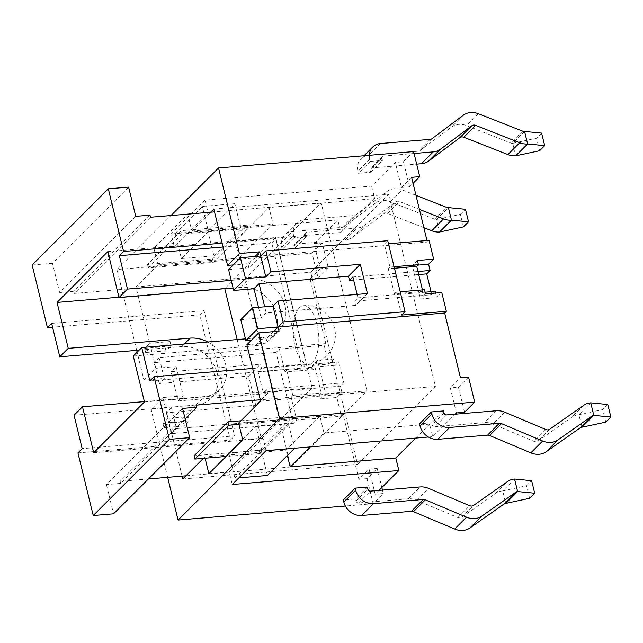 <?xml version="1.0" encoding="UTF-8"?>
<svg xmlns="http://www.w3.org/2000/svg" width="643" height="643" viewBox="0 0 643 643"><rect width="100%" height="100%" fill="white"/><g stroke="black" fill="none" stroke-linecap="round" stroke-linejoin="round"><path stroke-width="0.48" stroke-dasharray="3.21 2.41" d="M242.596 439.338L255.882 426.044L259.643 441.492L232.565 468.578L234.912 478.183L238.874 477.853M228.916 453.612L232.565 468.578L229.181 471.962L232.236 484.492M205.101 458.218L204.796 456.964L259.659 452.367L259.965 453.62L293.811 419.758L293.505 418.513L319.925 416.294L323.992 432.996L310.047 446.949M240.964 420.787L292.999 416.423L259.145 450.277L194.122 455.734M259.145 450.277L259.659 452.367L286.071 450.148L319.925 416.294M191.815 231.038L246.679 226.432L246.373 225.179L191.51 229.784L191.815 231.038L210.647 212.198M149.706 343.266L170.033 341.562L164.954 346.641L144.635 348.345L149.706 343.266L135.97 286.899L157.969 264.892L153.894 248.19L187.748 214.336L191.51 229.784L181.35 230.636L147.504 264.49L212.528 259.033L246.373 225.179M182.162 233.972L148.316 267.834L213.339 262.376L247.193 228.522L182.162 233.972L181.35 230.636M247.193 228.522L246.679 226.432L273.098 224.214L239.252 258.076L235.177 241.374L269.023 207.512L273.098 224.214M265.953 450.767L261.99 451.097L259.643 441.492L263.035 438.108L266.081 450.639M255.882 426.044L288.394 423.319L294.47 448.251M288.394 423.319L261.315 450.405L228.804 453.13M261.315 450.405L267.424 475.458M234.912 478.183L261.99 451.097M292.999 416.423L293.505 418.513L238.641 423.11M259.965 453.62L226.071 456.458M238.947 424.364L293.811 419.758M234.856 203.686L202.336 206.411L175.258 233.497L207.777 230.765L234.856 203.686L240.956 228.739L208.445 231.464L202.336 206.411M208.445 231.464L181.366 258.55L177.605 243.102L208.067 212.624L187.748 214.336M181.366 258.55L213.878 255.818L207.777 230.765M175.258 233.497L177.605 243.102L174.221 246.486L171.167 233.956L337.792 219.978L314.097 243.681L320.206 268.734L310.055 278.893L325.832 343.611L324.136 345.307L328.718 364.099L312.458 365.457L313.479 369.637L285.026 372.024L286.722 370.328L315.174 367.941L313.479 369.637M213.878 255.818L240.956 228.739M157.969 264.892L239.252 258.076M213.339 262.376L212.528 259.033M148.316 267.834L147.504 264.49M299.389 307.828A29.369 12.643 -94.8 0 0 294.02 341.087A29.369 12.643 -94.8 0 0 308.455 364.235A29.369 12.643 -94.8 0 0 317.007 323.968A29.369 12.643 -94.8 0 0 303.544 305.698A29.369 12.643 -94.8 0 0 299.389 307.828M74.041 415.265L195.962 405.042A31.628 26.829 45 0 0 211.209 398.178A31.628 26.829 45 0 0 213.741 364.597A31.628 26.829 45 0 0 181.712 346.585L139.137 350.154M207.753 342.02A31.628 26.829 -135 0 1 219.673 389.714A31.628 26.829 -135 0 1 204.426 396.578L144.394 401.61M231.215 280.396L249.412 278.869A31.628 26.829 -135 0 1 281.441 296.881A31.628 26.829 -135 0 1 278.901 330.462A31.628 26.829 -135 0 1 263.662 337.326L245.465 338.853M133.278 356.021L255.199 345.789A31.628 26.829 45 0 0 270.446 338.925A31.628 26.829 45 0 0 254.106 289.229M252.964 288.836A31.628 26.829 45 0 0 240.948 287.333L233.071 287.992M107.831 251.63L275.477 237.564L224.785 288.691M144.474 401.947L312.12 387.89L275.477 237.564M93.701 452.736L261.347 438.671L312.12 387.89M237.179 339.552L261.347 438.671M118.947 297.227L224.704 288.353M222.148 243.191L275.984 238.674L271.748 242.909L302.282 368.174L149.883 380.961M275.984 238.674L306.518 363.946L302.282 368.174M306.518 363.946L252.683 368.463M223.073 246.992L271.748 242.909M366.984 390.831L321.178 202.931L245.023 279.102L290.829 467.003L366.984 390.831L260.319 399.777M321.178 202.931L214.513 211.877M77.956 452.905L230.363 440.117L199.82 314.853L204.056 310.625L234.591 435.89L82.183 448.669M230.363 440.117L234.591 435.89M51.649 323.405L204.056 310.625M199.82 314.853L52.573 327.207M182.58 408.426L106.416 484.605L120.643 483.407L185.128 418.906M196.292 405.146L120.137 481.326L120.643 483.407M149.98 215.156L73.816 291.335L74.331 293.425L150.486 217.246M135.753 216.353L59.598 292.525L73.816 291.335M290.829 467.003L185.964 475.804M148.42 478.947L120.137 481.326M245.023 279.102L74.331 293.425M106.416 484.605L113.546 513.829M128.632 187.121L52.469 263.3L59.598 292.525M32.15 265.004L52.469 263.3M208.862 473.666L229.181 471.962M287.381 455.493L286.071 450.148M411.592 177.323L401.441 187.483L395.332 162.422L371.638 186.124L205.013 200.102L208.067 212.624M371.638 186.124L374.692 198.655L269.023 207.512M529.615 498.301L526.561 485.778L502.73 490.882L505.776 503.405M526.561 485.778L531.64 480.699M514.569 479.027L502.73 490.882A18.076 15.328 45 0 0 495.745 493.35L461.674 517.285A4.517 3.834 -135 0 1 457.848 517.551L416.656 500.198A18.076 15.328 45 0 0 408.337 498.791L358.577 502.971A2.259 1.913 -135 0 1 356.037 501.05L355.531 498.96L343.338 499.989M367.378 487.113L355.531 498.96M605.77 422.13L602.716 409.599L578.885 414.703L581.939 427.225M607.796 404.519L602.716 409.599M443.533 410.941L431.686 422.789L432.2 424.878A2.259 1.913 45 0 0 434.74 426.791L484.5 422.62A18.076 15.328 -135 0 1 492.811 424.018L534.011 441.379A4.517 3.834 45 0 0 537.829 441.106L571.9 417.17A18.076 15.328 -135 0 1 578.885 414.703L590.732 402.856M431.686 422.789L419.493 423.809M463.45 226.891L460.396 214.368L436.565 219.464L439.619 231.994M460.396 214.368L465.476 209.288M423.866 227.67L387.592 213.396A4.517 3.834 45 0 0 383.791 213.765L352.541 237.203A18.076 15.328 -135 0 1 345.235 239.911L295.475 244.083A2.259 1.913 45 0 0 293.947 246.341L294.454 248.431L306.301 236.584L305.795 234.494A2.259 1.913 -135 0 1 307.322 232.236L357.082 228.064A18.076 15.328 45 0 0 364.388 225.347L395.638 201.918A4.517 3.834 -135 0 1 399.44 201.54L419.413 209.409M415.981 195.319L402.301 189.934A18.076 15.328 45 0 0 387.102 191.421L355.852 214.858A4.517 3.834 -135 0 1 354.028 215.534L304.268 219.705A15.818 13.415 45 0 0 296.64 223.137A15.818 13.415 45 0 0 293.602 235.515L294.108 237.605L282.261 249.452L294.454 248.431M282.261 249.452L281.755 247.362A15.818 13.415 -135 0 1 284.793 234.992A15.818 13.415 -135 0 1 292.42 231.56L342.18 227.381A4.517 3.834 45 0 0 344.005 226.706L375.255 203.268A18.076 15.328 -135 0 1 390.454 201.781L434.596 219.159A4.517 3.834 45 0 0 436.565 219.464L448.412 207.617M306.301 236.584L294.108 237.605M539.614 150.719L536.559 138.189L512.72 143.293L515.774 155.815M541.631 133.109L536.559 138.189M524.567 131.437L512.72 143.293A4.517 3.834 -135 0 1 510.751 142.987L466.609 125.61A18.076 15.328 45 0 0 451.418 127.097L420.16 150.526A4.517 3.834 -135 0 1 418.336 151.209L368.576 155.381A15.818 13.415 45 0 0 360.956 158.813A15.818 13.415 45 0 0 357.91 171.191L358.424 173.272L370.617 172.252L370.103 170.162A2.259 1.913 -135 0 1 371.63 167.903L416.672 164.126M414.076 153.492L383.477 156.056A2.259 1.913 45 0 0 381.95 158.315L382.464 160.404L370.272 161.425L369.757 159.335A15.818 13.415 -135 0 1 369.331 155.301M370.617 172.252L382.464 160.404M370.272 161.425L358.424 173.272M338.708 361.896L335.325 365.28L319.065 366.647L324.152 387.52L340.412 386.154L343.796 382.77L338.708 361.896L261.484 368.375L260.471 364.195L171.062 371.694L176.134 366.614L183.263 395.847L178.183 400.927L171.062 371.694M178.183 400.927L267.592 393.428L266.58 389.248L263.196 392.632L258.1 371.758L261.484 368.375M258.1 371.758L319.065 366.647L317.538 360.377L312.458 365.457M263.196 392.632L324.152 387.52L325.679 393.781L341.939 392.423L340.412 386.154M266.58 389.248L343.796 382.77M335.325 365.28L333.797 359.019L328.718 364.099M374.692 198.655L340.846 232.509L337.792 219.978M228.578 269.57L248.897 267.866L260.745 256.018L427.37 242.041L427 240.522M427.37 242.041L429.066 240.353M431.059 291.705L431.799 294.743L435.182 291.359M435.6 293.063L436.71 297.621L441.789 292.549M456.409 412.959L450.301 387.906L460.452 377.746M415.708 438.084L429.661 424.131L432.715 436.661L455.14 414.229M167.654 477.339L151.097 409.398L171.416 407.694L176.503 428.576L343.129 414.598L358.907 479.316L369.066 469.165L375.174 494.218L378.984 490.4M343.129 414.598L341.441 416.286L296.736 420.04L293.353 423.424L276.048 352.436L279.432 349.053L285.026 372.024M315.174 367.941L321.275 392.994L292.83 395.381L291.134 397.077L319.587 394.689L320.6 398.861L336.86 397.503L341.441 416.286M336.86 397.503L341.939 392.423M321.275 392.994L319.587 394.689M291.134 397.077L296.736 420.04M279.432 349.053L324.136 345.307M292.83 395.381L286.722 370.328M325.832 343.611L159.199 357.588L164.286 378.47L143.968 380.174L137.144 352.155M136.702 350.355L116.994 269.521L170.974 215.526M314.097 243.681L322.223 242.998L328.332 268.051L318.181 278.21L312.072 253.157L116.994 269.521M318.181 278.21L310.055 278.893M333.797 359.019L317.538 360.377M325.679 393.781L320.6 398.861M358.907 479.316L367.04 478.633L377.192 468.482L369.066 469.165M382.464 490.111L383.3 493.535L373.149 503.686L367.04 478.633M373.149 503.686L345.363 506.017M357.13 294.414L357.966 297.838L354.582 301.221L431.799 294.743M357.966 297.838L418.931 292.726L420.458 298.987L436.71 297.621M425.119 292.203L418.931 292.726L413.835 271.844L417.966 271.499M352.878 276.956L413.835 271.844L412.308 265.583L417.982 265.109M353.618 280.002L418.706 274.537M401.666 315.086L396.064 292.123L400.195 291.769M396.064 292.123L394.376 293.811L422.821 291.424L424.517 289.736M394.087 266.716L389.955 267.062L384.361 244.099L388.485 243.753M394.456 268.244L388.268 268.758L389.955 267.062M388.268 268.758L394.376 293.811M384.361 244.099L387.745 240.715M422.821 291.424L422.451 289.905M417.387 260.503L412.308 265.583M425.529 293.907L420.458 298.987M464.535 412.276L458.427 387.223L450.301 387.906M458.427 387.223L468.578 377.071M413.055 183.311L409.567 186.8L401.441 187.483M409.567 186.8L403.458 161.747L395.332 162.422M328.332 268.051L320.206 268.734M383.3 493.535L375.174 494.218M377.192 468.482L381.838 487.547M340.846 232.509L235.177 241.374M153.894 248.19L174.221 246.486M312.072 253.157L322.223 242.998M170.033 341.562L171.046 345.741L165.966 350.821L164.954 346.641M248.897 267.866L247.876 263.694L233.224 264.924M255.078 256.493L247.876 263.694M171.046 345.741L150.727 347.445L145.648 352.525L165.966 350.821M145.648 352.525L144.635 348.345M188.351 416.72L189.372 420.9L184.292 425.979L183.271 421.8L162.952 423.504L168.032 418.424L188.351 416.72L183.271 421.8M189.372 420.9L169.053 422.604L163.973 427.683L184.292 425.979M246.896 344.736L267.223 343.032L266.202 338.853L251.55 340.083M279.07 331.177L267.223 343.032M273.396 331.651L266.202 338.853M163.973 427.683L162.952 423.504M143.968 380.174L155.815 368.318L150.727 347.445M213.822 209.031L388.573 194.371L310.722 272.238L357.548 464.318L435.399 386.443L388.573 194.371M260.64 401.103L435.399 386.443M240.795 319.684L261.114 317.98L258.518 307.338M204.796 456.964L203.397 458.363M182.098 476.125L169.053 422.604M168.032 418.424L162.944 397.551L151.097 409.398M367.45 293.546L355.603 305.401L354.582 301.221M355.603 305.401L266.186 312.9L264.707 306.815M266.186 312.9L261.114 317.98M267.592 393.428L255.745 405.275L248.624 376.042L159.215 383.541L164.286 378.47M248.624 376.042L260.471 364.195M155.815 368.318L176.134 366.614M171.416 407.694L166.336 412.774L255.745 405.275M183.263 395.847L162.944 397.551M159.215 383.541L154.127 362.668L276.048 352.436M293.353 423.424L171.424 433.655L166.336 412.774M159.199 357.588L154.127 362.668M171.424 433.655L176.503 428.576M429.661 424.131L323.992 432.996M428.391 437.023L432.715 436.661M242.708 439.812L263.035 438.108M205.013 200.102L171.167 233.956M403.458 161.747L413.618 151.587M135.97 286.899L310.722 272.238M182.789 478.971L357.548 464.318M195.962 405.042L204.426 396.578M181.712 346.585L184.316 343.981M240.948 287.333L249.412 278.869M255.199 345.789L263.662 337.326M356.037 501.05L367.884 489.202M358.577 502.971L370.424 491.115M408.337 498.791L420.184 486.944M416.656 500.198L428.503 488.342M457.848 517.551L469.695 505.703M461.674 517.285L473.521 505.438M495.745 493.35L507.592 481.503M444.048 413.023L432.2 424.878M446.588 414.944L434.74 426.791M496.348 410.773L484.5 422.62M504.659 412.171L492.811 424.018M545.859 429.524L534.011 441.379M549.677 429.259L537.829 441.106M583.748 405.323L571.9 417.17M293.947 246.341L305.795 234.494M295.475 244.083L307.322 232.236M345.235 239.911L357.082 228.064M352.541 237.203L364.388 225.347M383.791 213.765L395.638 201.918M387.592 213.396L399.44 201.54M434.596 219.159L446.435 207.311M390.454 201.781L402.301 189.934M375.255 203.268L387.102 191.421M344.005 226.706L355.852 214.858M342.18 227.381L354.028 215.534M292.42 231.56L304.268 219.705M281.755 247.362L293.602 235.515M381.95 158.315L370.103 170.162M383.477 156.056L371.63 167.903M522.598 131.132L510.751 142.987M478.456 113.755L466.609 125.61M463.265 115.242L451.418 127.097M432.008 138.679L420.16 150.526M430.183 139.354L418.336 151.209M380.423 143.534L368.576 155.381M369.757 159.335L357.91 171.191M308.455 364.235A29.369 29.369 0 0 0 335.268 332.511A29.369 29.369 0 0 0 303.544 305.698M211.209 398.178L219.673 389.714M270.446 338.925L278.901 330.462M306.229 232.726L294.381 244.573M296.64 223.137L284.793 234.992M382.384 156.546L370.537 168.394M364.018 155.751L360.956 158.813"/><path stroke-width="0.96" d="M228.916 453.612L228.804 453.13L242.596 439.338M240.964 420.787L227.968 421.872L194.122 455.734L194.933 459.07L226.071 456.458M294.47 448.251L265.953 450.767M238.874 477.853L267.424 475.458L294.502 448.372M227.968 421.872L228.787 425.216L194.933 459.07M258.743 332.881L279.617 418.48L474.687 402.124L468.578 377.071L460.452 377.746L444.675 313.028L278.049 327.006L279.07 331.177L258.743 332.881L246.896 344.736L260.64 401.103L238.641 423.11L238.947 424.364L228.787 425.216M139.137 350.154L59.791 356.809L68.254 348.345L190.175 338.122A31.628 26.829 -135 0 1 207.753 342.02M254.106 289.229A31.628 26.829 45 0 0 252.964 288.836M233.071 287.992L119.027 297.564L127.491 289.093L231.215 280.396M144.394 401.61L82.505 406.802L74.041 415.265L82.183 448.669L77.956 452.905L93.227 515.533L169.382 439.362L154.111 376.726L149.883 380.961L141.741 347.558L133.278 356.021L144.474 401.947L93.701 452.736L82.505 406.802M245.465 338.853L141.741 347.558M68.254 348.345L57.058 302.411L107.831 251.63L119.027 297.564M224.785 288.691L237.179 339.552M57.058 302.411L118.947 297.227M127.491 289.093L119.349 255.689L123.577 251.461L108.305 188.825L128.632 187.121L135.753 216.353L149.98 215.156L150.486 217.246L214.513 211.877M52.573 327.207L47.421 327.633L32.15 265.004L108.305 188.825M47.421 327.633L51.649 323.405L59.791 356.809M252.683 368.463L154.111 376.726M119.349 255.689L223.073 246.992M123.577 251.461L222.148 243.191M169.382 439.362L189.701 437.658L182.58 408.426L196.798 407.236L196.292 405.146L260.319 399.777M185.128 418.906L196.798 407.236M185.964 475.804L148.42 478.947M93.227 515.533L113.546 513.829L189.701 437.658M378.984 490.4L398.869 470.515L232.236 484.492L266.081 450.639L428.391 437.023M238.947 424.364L242.708 439.812L208.862 473.666L205.101 458.218M398.869 470.515L395.815 457.985L290.146 466.85L287.381 455.493M505.776 503.405L517.623 491.557A4.517 3.834 45 0 0 515.879 492.176L481.808 516.112A18.076 15.328 -135 0 1 466.513 517.181L425.32 499.82A4.517 3.834 45 0 0 423.239 499.474L373.479 503.646A15.818 13.415 -135 0 1 355.692 490.223L355.185 488.133L343.338 499.989L343.844 502.07A15.818 13.415 45 0 0 361.631 515.493L411.391 511.322A4.517 3.834 -135 0 1 413.473 511.675L454.665 529.028A18.076 15.328 45 0 0 469.969 527.959L504.032 504.024A4.517 3.834 -135 0 1 505.776 503.405L529.615 498.301L534.695 493.229L517.623 491.557L514.569 479.027L531.64 480.699L534.695 493.229M355.185 488.133L367.378 487.113L367.884 489.202A2.259 1.913 45 0 0 370.424 491.115L420.184 486.944A18.076 15.328 -135 0 1 428.503 488.342L469.695 505.703A4.517 3.834 45 0 0 473.521 505.438L507.592 481.503A18.076 15.328 -135 0 1 514.569 479.027M590.732 402.856L607.796 404.519L610.85 417.05L593.786 415.378L590.732 402.856A18.076 15.328 45 0 0 583.748 405.323L549.677 429.259A4.517 3.834 -135 0 1 545.859 429.524L504.659 412.171A18.076 15.328 45 0 0 496.348 410.773L446.588 414.944A2.259 1.913 -135 0 1 444.048 413.023L443.533 410.941L431.34 411.962L431.855 414.052A15.818 13.415 45 0 0 449.642 427.466L499.402 423.295A4.517 3.834 -135 0 1 501.476 423.649L542.676 441.002A18.076 15.328 45 0 0 557.971 439.933L592.042 415.997A4.517 3.834 -135 0 1 593.786 415.378L581.939 427.225L605.77 422.13L610.85 417.05M581.939 427.225A4.517 3.834 45 0 0 580.195 427.844L546.124 451.78A18.076 15.328 -135 0 1 530.829 452.857L489.628 435.496A4.517 3.834 45 0 0 487.555 435.142L437.795 439.322A15.818 13.415 -135 0 1 420.008 425.899L419.493 423.809L431.34 411.962M423.866 227.67L431.734 230.765A18.076 15.328 -135 0 0 439.619 231.994L463.45 226.891L468.53 221.811L451.466 220.147L448.412 207.617L465.476 209.288L468.53 221.811M419.413 209.409L443.582 218.917A18.076 15.328 45 0 0 451.466 220.147L439.619 231.994M448.412 207.617A4.517 3.834 -135 0 1 446.435 207.311L415.981 195.319M544.685 145.639L527.622 143.968L524.567 131.437L541.631 133.109L544.685 145.639L539.614 150.719L515.774 155.815A18.076 15.328 45 0 1 507.89 154.593L463.748 137.216A4.517 3.834 -135 0 0 459.954 137.586L428.704 161.023A18.076 15.328 45 0 1 421.39 163.732L416.672 164.126M369.331 155.301A15.818 13.415 -135 0 1 372.803 146.966A15.818 13.415 -135 0 1 380.423 143.534L430.183 139.354A4.517 3.834 45 0 0 432.008 138.679L463.265 115.242A18.076 15.328 -135 0 1 478.456 113.755L522.598 131.132A4.517 3.834 45 0 0 524.567 131.437M515.774 155.815L527.622 143.968A18.076 15.328 -135 0 1 519.737 142.746L475.595 125.369A4.517 3.834 45 0 0 471.801 125.739L440.551 149.176A18.076 15.328 -135 0 1 433.237 151.885L414.076 153.492M427 240.522L411.592 177.323L419.726 176.64L413.055 183.311M388.485 243.753L429.066 240.353L433.647 259.137L428.568 264.217L430.095 270.486L426.711 273.87L431.059 291.705M425.119 292.203L435.182 291.359L435.6 293.063M400.195 291.769L424.517 289.736L425.529 293.907L441.789 292.549L446.371 311.333L401.666 315.086L405.05 311.702L387.745 240.715L265.824 250.939L270.912 271.82L360.321 264.321L367.45 293.546L278.033 301.045L272.962 306.124L252.635 307.828L257.73 328.71L278.049 327.006L273.396 331.651M444.675 313.028L446.371 311.333M455.14 414.229L456.409 412.959L464.535 412.276L474.687 402.124M395.815 457.985L415.708 438.084M137.144 352.155L136.702 350.355M345.363 506.017L178.071 520.05L167.654 477.339M353.618 280.002L349.495 280.348L352.878 276.956L357.13 294.414M417.966 271.499L430.095 270.486M418.706 274.537L426.711 273.87M428.568 264.217L417.982 265.109M422.451 289.905L416.712 266.371L418.408 264.683L394.087 266.716M416.712 266.371L394.456 268.244M433.647 259.137L417.387 260.503L418.408 264.683M170.974 215.526L218.54 167.952L413.618 151.587L419.726 176.64M218.54 167.952L239.405 253.551L259.724 251.847L260.745 256.018L240.426 257.722L228.578 269.57L233.666 290.451L245.513 278.604L265.832 276.9L260.745 256.018L265.824 250.939M381.838 487.547L382.464 490.111M259.724 251.847L255.078 256.493M233.224 264.924L227.558 265.398L239.405 253.551M251.55 340.083L245.883 340.557L257.73 328.71M210.647 212.198L213.822 209.031L227.558 265.398M240.426 257.722L245.513 278.604M278.033 301.045L283.129 321.926L278.049 327.006L272.962 306.124M252.635 307.828L240.795 319.684L245.883 340.557M258.518 307.338L253.985 288.747L233.666 290.451M203.397 458.363L182.789 478.971L182.098 476.125M279.617 418.48L178.071 520.05M265.832 276.9L270.912 271.82M253.985 288.747L259.065 283.667L348.474 276.168L360.321 264.321M349.495 280.348L348.474 276.168M264.707 306.815L259.065 283.667M283.129 321.926L405.05 311.702M310.047 446.949L290.146 466.85M184.316 343.981L190.175 338.122M504.032 504.024L515.879 492.176M469.969 527.959L481.808 516.112M454.665 529.028L466.513 517.181M413.473 511.675L425.32 499.82M411.391 511.322L423.239 499.474M361.631 515.493L373.479 503.646M343.844 502.07L355.692 490.223M592.042 415.997L580.195 427.844M557.971 439.933L546.124 451.78M542.676 441.002L530.829 452.857M501.476 423.649L489.628 435.496M499.402 423.295L487.555 435.142M449.642 427.466L437.795 439.322M431.855 414.052L420.008 425.899M431.734 230.765L443.582 218.917M433.237 151.885L421.39 163.732M440.551 149.176L428.704 161.023M471.801 125.739L459.954 137.586M475.595 125.369L463.748 137.216M519.737 142.746L507.89 154.593M372.803 146.966L364.018 155.751"/></g></svg>
